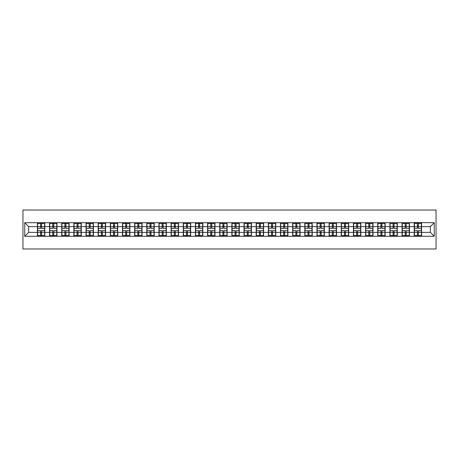 <?xml version="1.0" encoding="UTF-8"?>
<svg xmlns="http://www.w3.org/2000/svg" width="459" height="459" viewBox="0 0 459 459"><rect width="100%" height="100%" fill="white"/><g stroke="black" fill="none" stroke-linecap="round" stroke-linejoin="round"><path stroke-width="0.69" d="M22.95 248.979L436.05 248.979L436.05 210.021L22.95 210.021L22.95 248.979M430.364 232.38L430.364 226.62L421.597 226.62L421.597 232.38L430.364 232.38L434.26 236.276L434.26 222.724L414.196 222.489L414.196 226.62L409.445 226.62L409.445 232.38L414.196 232.38L414.196 226.62M434.26 236.276L24.74 236.276L24.74 222.724L37.403 222.724L37.403 226.62L28.636 226.62L28.636 232.38L37.403 232.38L37.403 226.62M414.196 222.724L37.403 222.724M414.196 232.38L414.196 236.276M409.445 232.38L409.445 236.276M409.445 222.724L409.445 226.62M397.287 232.38L402.038 232.38L402.038 226.62L397.287 226.62L397.287 236.276M402.038 232.38L402.038 236.276M402.038 222.724L402.038 226.62M397.287 222.724L397.287 226.62M385.135 232.38L389.886 232.38L389.886 226.62L385.135 226.62L385.135 236.276M389.886 232.38L389.886 236.276M389.886 222.724L389.886 226.62M385.135 222.724L385.135 226.62M372.978 232.38L377.734 232.38L377.734 226.62L372.978 226.62L372.978 236.276M377.734 232.38L377.734 236.276M377.734 222.724L377.734 226.62M372.978 222.724L372.978 226.62M360.826 232.38L365.576 232.38L365.576 226.62L360.826 226.62L360.826 236.276M365.576 232.38L365.576 236.276M365.576 222.724L365.576 226.62M360.826 222.724L360.826 226.62M348.668 232.38L353.424 232.38L353.424 226.62L348.668 226.62L348.668 236.276M353.424 232.38L353.424 236.276M353.424 222.724L353.424 226.62M348.668 222.724L348.668 226.62M336.516 232.38L341.266 232.38L341.266 226.62L336.516 226.62L336.516 236.276M341.266 232.38L341.266 236.276M341.266 222.724L341.266 226.62M336.516 222.724L336.516 226.62M324.358 232.38L329.114 232.38L329.114 226.62L324.358 226.62L324.358 236.276M329.114 232.38L329.114 236.276M329.114 222.724L329.114 226.62M324.358 222.724L324.358 226.62M312.206 232.38L316.957 232.38L316.957 226.62L312.206 226.62L312.206 236.276M316.957 232.38L316.957 236.276M316.957 222.724L316.957 226.62M312.206 222.724L312.206 226.62M300.048 232.38L304.805 232.38L304.805 226.62L300.048 226.62L300.048 236.276M304.805 232.38L304.805 236.276M304.805 222.724L304.805 226.62M300.048 222.724L300.048 226.62M287.896 232.38L292.647 232.38L292.647 226.62L287.896 226.62L287.896 236.276M292.647 232.38L292.647 236.276M292.647 222.724L292.647 226.62M287.896 222.724L287.896 226.62M275.744 232.38L280.495 232.38L280.495 226.62L275.744 226.62L275.744 236.276M280.495 232.38L280.495 236.276M280.495 222.724L280.495 226.62M275.744 222.724L275.744 226.62M263.586 232.38L268.343 232.38L268.343 226.62L263.586 226.62L263.586 236.276M268.343 232.38L268.343 236.276M268.343 222.724L268.343 226.62M263.586 222.724L263.586 226.62M251.434 232.38L256.185 232.38L256.185 226.62L251.434 226.62L251.434 236.276M256.185 232.38L256.185 236.276M256.185 222.724L256.185 226.62M251.434 222.724L251.434 226.62M239.277 232.38L244.033 232.38L244.033 226.62L239.277 226.62L239.277 236.276M244.033 232.38L244.033 236.276M244.033 222.724L244.033 226.62M239.277 222.724L239.277 226.62M227.125 232.38L231.875 232.38L231.875 226.62L227.125 226.62L227.125 236.276M231.875 232.38L231.875 236.276M231.875 222.724L231.875 226.62M227.125 222.724L227.125 226.62M214.967 232.38L219.723 232.38L219.723 226.62L214.967 226.62L214.967 236.276M219.723 232.38L219.723 236.276M219.723 222.724L219.723 226.62M214.967 222.724L214.967 226.62M202.815 232.38L207.566 232.38L207.566 226.62L202.815 226.62L202.815 236.276M207.566 232.38L207.566 236.276M207.566 222.724L207.566 226.62M202.815 222.724L202.815 226.62M190.657 232.38L195.414 232.38L195.414 226.62L190.657 226.62L190.657 236.276M195.414 232.38L195.414 236.276M195.414 222.724L195.414 226.62M190.657 222.724L190.657 226.62M178.505 232.38L183.256 232.38L183.256 226.62L178.505 226.62L178.505 236.276M183.256 232.38L183.256 236.276M183.256 222.724L183.256 226.62M178.505 222.724L178.505 226.62M166.353 232.38L171.104 232.38L171.104 226.62L166.353 226.62L166.353 236.276M171.104 232.38L171.104 236.276M171.104 222.724L171.104 226.62M166.353 222.724L166.353 226.62M154.195 232.38L158.952 232.38L158.952 226.62L154.195 226.62L154.195 236.276M158.952 232.38L158.952 236.276M158.952 222.724L158.952 226.62M154.195 222.724L154.195 226.62M142.043 232.38L146.794 232.38L146.794 226.62L142.043 226.62L142.043 236.276M146.794 232.38L146.794 236.276M146.794 222.724L146.794 226.62M142.043 222.724L142.043 226.62M129.886 232.38L134.642 232.38L134.642 226.62L129.886 226.62L129.886 236.276M134.642 232.38L134.642 236.276M134.642 222.724L134.642 226.62M129.886 222.724L129.886 226.62M117.733 232.38L122.484 232.38L122.484 226.62L117.733 226.62L117.733 236.276M122.484 232.38L122.484 236.276M122.484 222.724L122.484 226.62M117.733 222.724L117.733 226.62M105.576 232.38L110.332 232.38L110.332 226.62L105.576 226.62L105.576 236.276M110.332 232.38L110.332 236.276M110.332 222.724L110.332 226.62M105.576 222.724L105.576 226.62M93.424 232.38L98.174 232.38L98.174 226.62L93.424 226.62L93.424 236.276M98.174 232.38L98.174 236.276M98.174 222.724L98.174 226.62M93.424 222.724L93.424 226.62M81.266 232.38L86.022 232.38L86.022 226.62L81.266 226.62L81.266 236.276M86.022 232.38L86.022 236.276M86.022 222.724L86.022 226.62M81.266 222.724L81.266 226.62M69.114 232.38L73.865 232.38L73.865 226.62L69.114 226.62L69.114 236.276M73.865 232.38L73.865 236.276M73.865 222.724L73.865 226.62M69.114 222.724L69.114 226.62M56.962 232.38L61.713 232.38L61.713 226.62L56.962 226.62L56.962 236.276M61.713 232.38L61.713 236.276M61.713 222.724L61.713 226.62M56.962 222.724L56.962 226.62M44.804 232.38L49.555 232.38L49.555 226.62L44.804 226.62L44.804 236.276M49.555 232.38L49.555 236.276M49.555 222.724L49.555 226.62M44.804 222.724L44.804 226.62M37.403 232.38L37.403 236.276M28.636 232.38L24.74 236.276M24.74 222.724L28.636 226.62M421.597 232.38L421.597 236.276M421.597 222.724L421.597 226.62M434.26 222.724L430.364 226.62M37.598 226.74L40.599 226.74L40.599 222.684L37.598 222.684L37.598 230.55L40.599 230.55L40.599 232.26L41.608 232.254L41.608 230.55L44.609 230.55L44.609 222.684L41.608 222.684L41.608 223.539L44.609 223.539M40.599 225.61L41.608 225.61M41.608 223.659L40.599 223.659M37.598 228.45L40.599 228.45L40.599 226.74L41.608 226.746L41.608 228.45L44.609 228.45M37.598 223.539L40.599 223.539M40.599 235.341L41.608 235.341M40.599 233.39L41.608 233.39M37.598 236.316L40.599 236.316L40.599 235.461L37.598 235.461L37.598 236.316M37.598 230.55L37.598 232.26L40.599 232.26L40.599 235.461M37.598 232.26L37.598 235.461M44.609 230.55L44.609 236.316L41.608 236.316L41.608 235.461L44.609 235.461M44.609 232.26L41.608 232.26L41.608 235.461M44.609 226.74L41.608 226.74L41.608 223.539M49.75 226.74L52.751 226.74L52.751 222.684L49.75 222.684L49.75 230.55L52.751 230.55L52.751 232.26L53.766 232.254L53.766 230.55L56.767 230.55L56.767 222.684L53.766 222.684L53.766 223.539L56.767 223.539M52.751 225.61L53.766 225.61M53.766 223.659L52.751 223.659M49.75 228.45L52.751 228.45L52.751 226.74L53.766 226.746L53.766 228.45L56.767 228.45M49.75 223.539L52.751 223.539M52.751 235.341L53.766 235.341M52.751 233.39L53.766 233.39M49.75 236.316L52.751 236.316L52.751 235.461L49.75 235.461L49.75 236.316M49.75 230.55L49.75 232.26L52.751 232.26L52.751 235.461M49.75 232.26L49.75 235.461M56.767 230.55L56.767 236.316L53.766 236.316L53.766 235.461L56.767 235.461M56.767 232.26L53.766 232.26L53.766 235.461M56.767 226.74L53.766 226.74L53.766 223.539M61.908 226.74L64.908 226.74L64.908 222.684L61.908 222.684L61.908 230.55L64.908 230.55L64.908 232.26L65.918 232.254L65.918 230.55L68.919 230.55L68.919 222.684L65.918 222.684L65.918 223.539L68.919 223.539M64.908 225.61L65.918 225.61M65.918 223.659L64.908 223.659M61.908 228.45L64.908 228.45L64.908 226.74L65.918 226.746L65.918 228.45L68.919 228.45M61.908 223.539L64.908 223.539M64.908 235.341L65.918 235.341M64.908 233.39L65.918 233.39M61.908 236.316L64.908 236.316L64.908 235.461L61.908 235.461L61.908 236.316M61.908 230.55L61.908 232.26L64.908 232.26L64.908 235.461M61.908 232.26L61.908 235.461M68.919 230.55L68.919 236.316L65.918 236.316L65.918 235.461L68.919 235.461M68.919 232.26L65.918 232.26L65.918 235.461M68.919 226.74L65.918 226.74L65.918 223.539M74.06 226.74L77.06 226.74L77.06 222.684L74.06 222.684L74.06 230.55L77.06 230.55L77.06 232.26L78.076 232.254L78.076 230.55L81.077 230.55L81.077 222.684L78.076 222.684L78.076 223.539L81.077 223.539M77.06 225.61L78.076 225.61M78.076 223.659L77.06 223.659M74.06 228.45L77.06 228.45L77.06 226.74L78.076 226.746L78.076 228.45L81.077 228.45M74.06 223.539L77.06 223.539M77.06 235.341L78.076 235.341M77.06 233.39L78.076 233.39M74.06 236.316L77.06 236.316L77.06 235.461L74.06 235.461L74.06 236.316M74.06 230.55L74.06 232.26L77.06 232.26L77.06 235.461M74.06 232.26L74.06 235.461M81.077 230.55L81.077 236.316L78.076 236.316L78.076 235.461L81.077 235.461M81.077 232.26L78.076 232.26L78.076 235.461M81.077 226.74L78.076 226.74L78.076 223.539M86.217 226.74L89.218 226.74L89.218 222.684L86.217 222.684L86.217 230.55L89.218 230.55L89.218 232.26L90.228 232.254L90.228 230.55L93.229 230.55L93.229 222.684L90.228 222.684L90.228 223.539L93.229 223.539M89.218 225.61L90.228 225.61M90.228 223.659L89.218 223.659M86.217 228.45L89.218 228.45L89.218 226.74L90.228 226.746L90.228 228.45L93.229 228.45M86.217 223.539L89.218 223.539M89.218 235.341L90.228 235.341M89.218 233.39L90.228 233.39M86.217 236.316L89.218 236.316L89.218 235.461L86.217 235.461L86.217 236.316M86.217 230.55L86.217 232.26L89.218 232.26L89.218 235.461M86.217 232.26L86.217 235.461M93.229 230.55L93.229 236.316L90.228 236.316L90.228 235.461L93.229 235.461M93.229 232.26L90.228 232.26L90.228 235.461M93.229 226.74L90.228 226.74L90.228 223.539M98.369 226.74L101.37 226.74L101.37 222.684L98.369 222.684L98.369 230.55L101.37 230.55L101.37 232.26L102.386 232.254L102.386 230.55L105.381 230.55L105.381 222.684L102.386 222.684L102.386 223.539L105.381 223.539M101.37 225.61L102.386 225.61M102.386 223.659L101.37 223.659M98.369 228.45L101.37 228.45L101.37 226.74L102.386 226.746L102.386 228.45L105.381 228.45M98.369 223.539L101.37 223.539M101.37 235.341L102.386 235.341M101.37 233.39L102.386 233.39M98.369 236.316L101.37 236.316L101.37 235.461L98.369 235.461L98.369 236.316M98.369 230.55L98.369 232.26L101.37 232.26L101.37 235.461M98.369 232.26L98.369 235.461M105.381 230.55L105.381 236.316L102.386 236.316L102.386 235.461L105.381 235.461M105.381 232.26L102.386 232.26L102.386 235.461M105.381 226.74L102.386 226.74L102.386 223.539M110.527 226.74L113.522 226.74L113.522 222.684L110.527 222.684L110.527 230.55L113.522 230.55L113.522 232.26L114.538 232.254L114.538 230.55L117.538 230.55L117.538 222.684L114.538 222.684L114.538 223.539L117.538 223.539M113.522 225.61L114.538 225.61M114.538 223.659L113.522 223.659M110.527 228.45L113.522 228.45L113.522 226.74L114.538 226.746L114.538 228.45L117.538 228.45M110.527 223.539L113.522 223.539M113.522 235.341L114.538 235.341M113.522 233.39L114.538 233.39M110.527 236.316L113.522 236.316L113.522 235.461L110.527 235.461L110.527 236.316M110.527 230.55L110.527 232.26L113.522 232.26L113.522 235.461M110.527 232.26L110.527 235.461M117.538 230.55L117.538 236.316L114.538 236.316L114.538 235.461L117.538 235.461M117.538 232.26L114.538 232.26L114.538 235.461M117.538 226.74L114.538 226.74L114.538 223.539M122.679 226.74L125.68 226.74L125.68 222.684L122.679 222.684L122.679 230.55L125.68 230.55L125.68 232.26L126.69 232.254L126.69 230.55L129.69 230.55L129.69 222.684L126.69 222.684L126.69 223.539L129.69 223.539M125.68 225.61L126.69 225.61M126.69 223.659L125.68 223.659M122.679 228.45L125.68 228.45L125.68 226.74L126.69 226.746L126.69 228.45L129.69 228.45M122.679 223.539L125.68 223.539M125.68 235.341L126.69 235.341M125.68 233.39L126.69 233.39M122.679 236.316L125.68 236.316L125.68 235.461L122.679 235.461L122.679 236.316M122.679 230.55L122.679 232.26L125.68 232.26L125.68 235.461M122.679 232.26L122.679 235.461M129.69 230.55L129.69 236.316L126.69 236.316L126.69 235.461L129.69 235.461M129.69 232.26L126.69 232.26L126.69 235.461M129.69 226.74L126.69 226.74L126.69 223.539M134.837 226.74L137.832 226.74L137.832 222.684L134.837 222.684L134.837 230.55L137.832 230.55L137.832 232.26L138.847 232.254L138.847 230.55L141.848 230.55L141.848 222.684L138.847 222.684L138.847 223.539L141.848 223.539M137.832 225.61L138.847 225.61M138.847 223.659L137.832 223.659M134.837 228.45L137.832 228.45L137.832 226.74L138.847 226.746L138.847 228.45L141.848 228.45M134.837 223.539L137.832 223.539M137.832 235.341L138.847 235.341M137.832 233.39L138.847 233.39M134.837 236.316L137.832 236.316L137.832 235.461L134.837 235.461L134.837 236.316M134.837 230.55L134.837 232.26L137.832 232.26L137.832 235.461M134.837 232.26L134.837 235.461M141.848 230.55L141.848 236.316L138.847 236.316L138.847 235.461L141.848 235.461M141.848 232.26L138.847 232.26L138.847 235.461M141.848 226.74L138.847 226.74L138.847 223.539M146.989 226.74L149.99 226.74L149.99 222.684L146.989 222.684L146.989 230.55L149.99 230.55L149.99 232.26L151 232.254L151 230.55L154 230.55L154 222.684L151 222.684L151 223.539L154 223.539M149.99 225.61L151 225.61M151 223.659L149.99 223.659M146.989 228.45L149.99 228.45L149.99 226.74L151 226.746L151 228.45L154 228.45M146.989 223.539L149.99 223.539M149.99 235.341L151 235.341M149.99 233.39L151 233.39M146.989 236.316L149.99 236.316L149.99 235.461L146.989 235.461L146.989 236.316M146.989 230.55L146.989 232.26L149.99 232.26L149.99 235.461M146.989 232.26L146.989 235.461M154 230.55L154 236.316L151 236.316L151 235.461L154 235.461M154 232.26L151 232.26L151 235.461M154 226.74L151 226.74L151 223.539M159.141 226.74L162.142 226.74L162.142 222.684L159.141 222.684L159.141 230.55L162.142 230.55L162.142 232.26L163.157 232.254L163.157 230.55L166.158 230.55L166.158 222.684L163.157 222.684L163.157 223.539L166.158 223.539M162.142 225.61L163.157 225.61M163.157 223.659L162.142 223.659M159.141 228.45L162.142 228.45L162.142 226.74L163.157 226.746L163.157 228.45L166.158 228.45M159.141 223.539L162.142 223.539M162.142 235.341L163.157 235.341M162.142 233.39L163.157 233.39M159.141 236.316L162.142 236.316L162.142 235.461L159.141 235.461L159.141 236.316M159.141 230.55L159.141 232.26L162.142 232.26L162.142 235.461M159.141 232.26L159.141 235.461M166.158 230.55L166.158 236.316L163.157 236.316L163.157 235.461L166.158 235.461M166.158 232.26L163.157 232.26L163.157 235.461M166.158 226.74L163.157 226.74L163.157 223.539M171.299 226.74L174.3 226.74L174.3 222.684L171.299 222.684L171.299 230.55L174.3 230.55L174.3 232.26L175.309 232.254L175.309 230.55L178.31 230.55L178.31 222.684L175.309 222.684L175.309 223.539L178.31 223.539M174.3 225.61L175.309 225.61M175.309 223.659L174.3 223.659M171.299 228.45L174.3 228.45L174.3 226.74L175.309 226.746L175.309 228.45L178.31 228.45M171.299 223.539L174.3 223.539M174.3 235.341L175.309 235.341M174.3 233.39L175.309 233.39M171.299 236.316L174.3 236.316L174.3 235.461L171.299 235.461L171.299 236.316M171.299 230.55L171.299 232.26L174.3 232.26L174.3 235.461M171.299 232.26L171.299 235.461M178.31 230.55L178.31 236.316L175.309 236.316L175.309 235.461L178.31 235.461M178.31 232.26L175.309 232.26L175.309 235.461M178.31 226.74L175.309 226.74L175.309 223.539M183.451 226.74L186.452 226.74L186.452 222.684L183.451 222.684L183.451 230.55L186.452 230.55L186.452 232.26L187.467 232.254L187.467 230.55L190.468 230.55L190.468 222.684L187.467 222.684L187.467 223.539L190.468 223.539M186.452 225.61L187.467 225.61M187.467 223.659L186.452 223.659M183.451 228.45L186.452 228.45L186.452 226.74L187.467 226.746L187.467 228.45L190.468 228.45M183.451 223.539L186.452 223.539M186.452 235.341L187.467 235.341M186.452 233.39L187.467 233.39M183.451 236.316L186.452 236.316L186.452 235.461L183.451 235.461L183.451 236.316M183.451 230.55L183.451 232.26L186.452 232.26L186.452 235.461M183.451 232.26L183.451 235.461M190.468 230.55L190.468 236.316L187.467 236.316L187.467 235.461L190.468 235.461M190.468 232.26L187.467 232.26L187.467 235.461M190.468 226.74L187.467 226.74L187.467 223.539M195.609 226.74L198.609 226.74L198.609 222.684L195.609 222.684L195.609 230.55L198.609 230.55L198.609 232.26L199.619 232.254L199.619 230.55L202.62 230.55L202.62 222.684L199.619 222.684L199.619 223.539L202.62 223.539M198.609 225.61L199.619 225.61M199.619 223.659L198.609 223.659M195.609 228.45L198.609 228.45L198.609 226.74L199.619 226.746L199.619 228.45L202.62 228.45M195.609 223.539L198.609 223.539M198.609 235.341L199.619 235.341M198.609 233.39L199.619 233.39M195.609 236.316L198.609 236.316L198.609 235.461L195.609 235.461L195.609 236.316M195.609 230.55L195.609 232.26L198.609 232.26L198.609 235.461M195.609 232.26L195.609 235.461M202.62 230.55L202.62 236.316L199.619 236.316L199.619 235.461L202.62 235.461M202.62 232.26L199.619 232.26L199.619 235.461M202.62 226.74L199.619 226.74L199.619 223.539M207.761 226.74L210.761 226.74L210.761 222.684L207.761 222.684L207.761 230.55L210.761 230.55L210.761 232.26L211.777 232.254L211.777 230.55L214.772 230.55L214.772 222.684L211.777 222.684L211.777 223.539L214.772 223.539M210.761 225.61L211.777 225.61M211.777 223.659L210.761 223.659M207.761 228.45L210.761 228.45L210.761 226.74L211.777 226.746L211.777 228.45L214.772 228.45M207.761 223.539L210.761 223.539M210.761 235.341L211.777 235.341M210.761 233.39L211.777 233.39M207.761 236.316L210.761 236.316L210.761 235.461L207.761 235.461L207.761 236.316M207.761 230.55L207.761 232.26L210.761 232.26L210.761 235.461M207.761 232.26L207.761 235.461M214.772 230.55L214.772 236.316L211.777 236.316L211.777 235.461L214.772 235.461M214.772 232.26L211.777 232.26L211.777 235.461M214.772 226.74L211.777 226.74L211.777 223.539M219.918 226.74L222.919 226.74L222.919 222.684L219.918 222.684L219.918 230.55L222.919 230.55L222.919 232.26L223.929 232.254L223.929 230.55L226.93 230.55L226.93 222.684L223.929 222.684L223.929 223.539L226.93 223.539M222.919 225.61L223.929 225.61M223.929 223.659L222.919 223.659M219.918 228.45L222.919 228.45L222.919 226.74L223.929 226.746L223.929 228.45L226.93 228.45M219.918 223.539L222.919 223.539M222.919 235.341L223.929 235.341M222.919 233.39L223.929 233.39M219.918 236.316L222.919 236.316L222.919 235.461L219.918 235.461L219.918 236.316M219.918 230.55L219.918 232.26L222.919 232.26L222.919 235.461M219.918 232.26L219.918 235.461M226.93 230.55L226.93 236.316L223.929 236.316L223.929 235.461L226.93 235.461M226.93 232.26L223.929 232.26L223.929 235.461M226.93 226.74L223.929 226.74L223.929 223.539M232.07 226.74L235.071 226.74L235.071 222.684L232.07 222.684L232.07 230.55L235.071 230.55L235.071 232.26L236.081 232.254L236.081 230.55L239.082 230.55L239.082 222.684L236.081 222.684L236.081 223.539L239.082 223.539M235.071 225.61L236.081 225.61M236.081 223.659L235.071 223.659M232.07 228.45L235.071 228.45L235.071 226.74L236.081 226.746L236.081 228.45L239.082 228.45M232.07 223.539L235.071 223.539M235.071 235.341L236.081 235.341M235.071 233.39L236.081 233.39M232.07 236.316L235.071 236.316L235.071 235.461L232.07 235.461L232.07 236.316M232.07 230.55L232.07 232.26L235.071 232.26L235.071 235.461M232.07 232.26L232.07 235.461M239.082 230.55L239.082 236.316L236.081 236.316L236.081 235.461L239.082 235.461M239.082 232.26L236.081 232.26L236.081 235.461M239.082 226.74L236.081 226.74L236.081 223.539M244.228 226.74L247.223 226.74L247.223 222.684L244.228 222.684L244.228 230.55L247.223 230.55L247.223 232.26L248.239 232.254L248.239 230.55L251.239 230.55L251.239 222.684L248.239 222.684L248.239 223.539L251.239 223.539M247.223 225.61L248.239 225.61M248.239 223.659L247.223 223.659M244.228 228.45L247.223 228.45L247.223 226.74L248.239 226.746L248.239 228.45L251.239 228.45M244.228 223.539L247.223 223.539M247.223 235.341L248.239 235.341M247.223 233.39L248.239 233.39M244.228 236.316L247.223 236.316L247.223 235.461L244.228 235.461L244.228 236.316M244.228 230.55L244.228 232.26L247.223 232.26L247.223 235.461M244.228 232.26L244.228 235.461M251.239 230.55L251.239 236.316L248.239 236.316L248.239 235.461L251.239 235.461M251.239 232.26L248.239 232.26L248.239 235.461M251.239 226.74L248.239 226.74L248.239 223.539M256.38 226.74L259.381 226.74L259.381 222.684L256.38 222.684L256.38 230.55L259.381 230.55L259.381 232.26L260.391 232.254L260.391 230.55L263.391 230.55L263.391 222.684L260.391 222.684L260.391 223.539L263.391 223.539M259.381 225.61L260.391 225.61M260.391 223.659L259.381 223.659M256.38 228.45L259.381 228.45L259.381 226.74L260.391 226.746L260.391 228.45L263.391 228.45M256.38 223.539L259.381 223.539M259.381 235.341L260.391 235.341M259.381 233.39L260.391 233.39M256.38 236.316L259.381 236.316L259.381 235.461L256.38 235.461L256.38 236.316M256.38 230.55L256.38 232.26L259.381 232.26L259.381 235.461M256.38 232.26L256.38 235.461M263.391 230.55L263.391 236.316L260.391 236.316L260.391 235.461L263.391 235.461M263.391 232.26L260.391 232.26L260.391 235.461M263.391 226.74L260.391 226.74L260.391 223.539M268.532 226.74L271.533 226.74L271.533 222.684L268.532 222.684L268.532 230.55L271.533 230.55L271.533 232.26L272.548 232.254L272.548 230.55L275.549 230.55L275.549 222.684L272.548 222.684L272.548 223.539L275.549 223.539M271.533 225.61L272.548 225.61M272.548 223.659L271.533 223.659M268.532 228.45L271.533 228.45L271.533 226.74L272.548 226.746L272.548 228.45L275.549 228.45M268.532 223.539L271.533 223.539M271.533 235.341L272.548 235.341M271.533 233.39L272.548 233.39M268.532 236.316L271.533 236.316L271.533 235.461L268.532 235.461L268.532 236.316M268.532 230.55L268.532 232.26L271.533 232.26L271.533 235.461M268.532 232.26L268.532 235.461M275.549 230.55L275.549 236.316L272.548 236.316L272.548 235.461L275.549 235.461M275.549 232.26L272.548 232.26L272.548 235.461M275.549 226.74L272.548 226.74L272.548 223.539M280.69 226.74L283.691 226.74L283.691 222.684L280.69 222.684L280.69 230.55L283.691 230.55L283.691 232.26L284.7 232.254L284.7 230.55L287.701 230.55L287.701 222.684L284.7 222.684L284.7 223.539L287.701 223.539M283.691 225.61L284.7 225.61M284.7 223.659L283.691 223.659M280.69 228.45L283.691 228.45L283.691 226.74L284.7 226.746L284.7 228.45L287.701 228.45M280.69 223.539L283.691 223.539M283.691 235.341L284.7 235.341M283.691 233.39L284.7 233.39M280.69 236.316L283.691 236.316L283.691 235.461L280.69 235.461L280.69 236.316M280.69 230.55L280.69 232.26L283.691 232.26L283.691 235.461M280.69 232.26L280.69 235.461M287.701 230.55L287.701 236.316L284.7 236.316L284.7 235.461L287.701 235.461M287.701 232.26L284.7 232.26L284.7 235.461M287.701 226.74L284.7 226.74L284.7 223.539M292.842 226.74L295.843 226.74L295.843 222.684L292.842 222.684L292.842 230.55L295.843 230.55L295.843 232.26L296.858 232.254L296.858 230.55L299.859 230.55L299.859 222.684L296.858 222.684L296.858 223.539L299.859 223.539M295.843 225.61L296.858 225.61M296.858 223.659L295.843 223.659M292.842 228.45L295.843 228.45L295.843 226.74L296.858 226.746L296.858 228.45L299.859 228.45M292.842 223.539L295.843 223.539M295.843 235.341L296.858 235.341M295.843 233.39L296.858 233.39M292.842 236.316L295.843 236.316L295.843 235.461L292.842 235.461L292.842 236.316M292.842 230.55L292.842 232.26L295.843 232.26L295.843 235.461M292.842 232.26L292.842 235.461M299.859 230.55L299.859 236.316L296.858 236.316L296.858 235.461L299.859 235.461M299.859 232.26L296.858 232.26L296.858 235.461M299.859 226.74L296.858 226.74L296.858 223.539M305 226.74L308 226.74L308 222.684L305 222.684L305 230.55L308 230.55L308 232.26L309.01 232.254L309.01 230.55L312.011 230.55L312.011 222.684L309.01 222.684L309.01 223.539L312.011 223.539M308 225.61L309.01 225.61M309.01 223.659L308 223.659M305 228.45L308 228.45L308 226.74L309.01 226.746L309.01 228.45L312.011 228.45M305 223.539L308 223.539M308 235.341L309.01 235.341M308 233.39L309.01 233.39M305 236.316L308 236.316L308 235.461L305 235.461L305 236.316M305 230.55L305 232.26L308 232.26L308 235.461M305 232.26L305 235.461M312.011 230.55L312.011 236.316L309.01 236.316L309.01 235.461L312.011 235.461M312.011 232.26L309.01 232.26L309.01 235.461M312.011 226.74L309.01 226.74L309.01 223.539M317.152 226.74L320.152 226.74L320.152 222.684L317.152 222.684L317.152 230.55L320.152 230.55L320.152 232.26L321.168 232.254L321.168 230.55L324.163 230.55L324.163 222.684L321.168 222.684L321.168 223.539L324.163 223.539M320.152 225.61L321.168 225.61M321.168 223.659L320.152 223.659M317.152 228.45L320.152 228.45L320.152 226.74L321.168 226.746L321.168 228.45L324.163 228.45M317.152 223.539L320.152 223.539M320.152 235.341L321.168 235.341M320.152 233.39L321.168 233.39M317.152 236.316L320.152 236.316L320.152 235.461L317.152 235.461L317.152 236.316M317.152 230.55L317.152 232.26L320.152 232.26L320.152 235.461M317.152 232.26L317.152 235.461M324.163 230.55L324.163 236.316L321.168 236.316L321.168 235.461L324.163 235.461M324.163 232.26L321.168 232.26L321.168 235.461M324.163 226.74L321.168 226.74L321.168 223.539M329.31 226.74L332.31 226.74L332.31 222.684L329.31 222.684L329.31 230.55L332.31 230.55L332.31 232.26L333.32 232.254L333.32 230.55L336.321 230.55L336.321 222.684L333.32 222.684L333.32 223.539L336.321 223.539M332.31 225.61L333.32 225.61M333.32 223.659L332.31 223.659M329.31 228.45L332.31 228.45L332.31 226.74L333.32 226.746L333.32 228.45L336.321 228.45M329.31 223.539L332.31 223.539M332.31 235.341L333.32 235.341M332.31 233.39L333.32 233.39M329.31 236.316L332.31 236.316L332.31 235.461L329.31 235.461L329.31 236.316M329.31 230.55L329.31 232.26L332.31 232.26L332.31 235.461M329.31 232.26L329.31 235.461M336.321 230.55L336.321 236.316L333.32 236.316L333.32 235.461L336.321 235.461M336.321 232.26L333.32 232.26L333.32 235.461M336.321 226.74L333.32 226.74L333.32 223.539M341.462 226.74L344.462 226.74L344.462 222.684L341.462 222.684L341.462 230.55L344.462 230.55L344.462 232.26L345.478 232.254L345.478 230.55L348.473 230.55L348.473 222.684L345.478 222.684L345.478 223.539L348.473 223.539M344.462 225.61L345.478 225.61M345.478 223.659L344.462 223.659M341.462 228.45L344.462 228.45L344.462 226.74L345.478 226.746L345.478 228.45L348.473 228.45M341.462 223.539L344.462 223.539M344.462 235.341L345.478 235.341M344.462 233.39L345.478 233.39M341.462 236.316L344.462 236.316L344.462 235.461L341.462 235.461L341.462 236.316M341.462 230.55L341.462 232.26L344.462 232.26L344.462 235.461M341.462 232.26L341.462 235.461M348.473 230.55L348.473 236.316L345.478 236.316L345.478 235.461L348.473 235.461M348.473 232.26L345.478 232.26L345.478 235.461M348.473 226.74L345.478 226.74L345.478 223.539M353.619 226.74L356.614 226.74L356.614 222.684L353.619 222.684L353.619 230.55L356.614 230.55L356.614 232.26L357.63 232.254L357.63 230.55L360.631 230.55L360.631 222.684L357.63 222.684L357.63 223.539L360.631 223.539M356.614 225.61L357.63 225.61M357.63 223.659L356.614 223.659M353.619 228.45L356.614 228.45L356.614 226.74L357.63 226.746L357.63 228.45L360.631 228.45M353.619 223.539L356.614 223.539M356.614 235.341L357.63 235.341M356.614 233.39L357.63 233.39M353.619 236.316L356.614 236.316L356.614 235.461L353.619 235.461L353.619 236.316M353.619 230.55L353.619 232.26L356.614 232.26L356.614 235.461M353.619 232.26L353.619 235.461M360.631 230.55L360.631 236.316L357.63 236.316L357.63 235.461L360.631 235.461M360.631 232.26L357.63 232.26L357.63 235.461M360.631 226.74L357.63 226.74L357.63 223.539M365.771 226.74L368.772 226.74L368.772 222.684L365.771 222.684L365.771 230.55L368.772 230.55L368.772 232.26L369.782 232.254L369.782 230.55L372.783 230.55L372.783 222.684L369.782 222.684L369.782 223.539L372.783 223.539M368.772 225.61L369.782 225.61M369.782 223.659L368.772 223.659M365.771 228.45L368.772 228.45L368.772 226.74L369.782 226.746L369.782 228.45L372.783 228.45M365.771 223.539L368.772 223.539M368.772 235.341L369.782 235.341M368.772 233.39L369.782 233.39M365.771 236.316L368.772 236.316L368.772 235.461L365.771 235.461L365.771 236.316M365.771 230.55L365.771 232.26L368.772 232.26L368.772 235.461M365.771 232.26L365.771 235.461M372.783 230.55L372.783 236.316L369.782 236.316L369.782 235.461L372.783 235.461M372.783 232.26L369.782 232.26L369.782 235.461M372.783 226.74L369.782 226.74L369.782 223.539M377.923 226.74L380.924 226.74L380.924 222.684L377.923 222.684L377.923 230.55L380.924 230.55L380.924 232.26L381.94 232.254L381.94 230.55L384.94 230.55L384.94 222.684L381.94 222.684L381.94 223.539L384.94 223.539M380.924 225.61L381.94 225.61M381.94 223.659L380.924 223.659M377.923 228.45L380.924 228.45L380.924 226.74L381.94 226.746L381.94 228.45L384.94 228.45M377.923 223.539L380.924 223.539M380.924 235.341L381.94 235.341M380.924 233.39L381.94 233.39M377.923 236.316L380.924 236.316L380.924 235.461L377.923 235.461L377.923 236.316M377.923 230.55L377.923 232.26L380.924 232.26L380.924 235.461M377.923 232.26L377.923 235.461M384.94 230.55L384.94 236.316L381.94 236.316L381.94 235.461L384.94 235.461M384.94 232.26L381.94 232.26L381.94 235.461M384.94 226.74L381.94 226.74L381.94 223.539M390.081 226.74L393.082 226.74L393.082 222.684L390.081 222.684L390.081 230.55L393.082 230.55L393.082 232.26L394.092 232.254L394.092 230.55L397.092 230.55L397.092 222.684L394.092 222.684L394.092 223.539L397.092 223.539M393.082 225.61L394.092 225.61M394.092 223.659L393.082 223.659M390.081 228.45L393.082 228.45L393.082 226.74L394.092 226.746L394.092 228.45L397.092 228.45M390.081 223.539L393.082 223.539M393.082 235.341L394.092 235.341M393.082 233.39L394.092 233.39M390.081 236.316L393.082 236.316L393.082 235.461L390.081 235.461L390.081 236.316M390.081 230.55L390.081 232.26L393.082 232.26L393.082 235.461M390.081 232.26L390.081 235.461M397.092 230.55L397.092 236.316L394.092 236.316L394.092 235.461L397.092 235.461M397.092 232.26L394.092 232.26L394.092 235.461M397.092 226.74L394.092 226.74L394.092 223.539M402.233 226.74L405.234 226.74L405.234 222.684L402.233 222.684L402.233 230.55L405.234 230.55L405.234 232.26L406.249 232.254L406.249 230.55L409.25 230.55L409.25 222.684L406.249 222.684L406.249 223.539L409.25 223.539M405.234 225.61L406.249 225.61M406.249 223.659L405.234 223.659M402.233 228.45L405.234 228.45L405.234 226.74L406.249 226.746L406.249 228.45L409.25 228.45M402.233 223.539L405.234 223.539M405.234 235.341L406.249 235.341M405.234 233.39L406.249 233.39M402.233 236.316L405.234 236.316L405.234 235.461L402.233 235.461L402.233 236.316M402.233 230.55L402.233 232.26L405.234 232.26L405.234 235.461M402.233 232.26L402.233 235.461M409.25 230.55L409.25 236.316L406.249 236.316L406.249 235.461L409.25 235.461M409.25 232.26L406.249 232.26L406.249 235.461M409.25 226.74L406.249 226.74L406.249 223.539M414.391 226.74L417.392 226.74L417.392 222.684L414.391 222.684L414.391 230.55L417.392 230.55L417.392 232.26L418.401 232.254L418.401 230.55L421.402 230.55L421.402 222.684L418.401 222.684L418.401 223.539L421.402 223.539M417.392 225.61L418.401 225.61M418.401 223.659L417.392 223.659M414.391 228.45L417.392 228.45L417.392 226.74L418.401 226.746L418.401 228.45L421.402 228.45M414.391 223.539L417.392 223.539M417.392 235.341L418.401 235.341M417.392 233.39L418.401 233.39M414.391 236.316L417.392 236.316L417.392 235.461L414.391 235.461L414.391 236.316M414.391 230.55L414.391 232.26L417.392 232.26L417.392 235.461M414.391 232.26L414.391 235.461M421.402 230.55L421.402 236.316L418.401 236.316L418.401 235.461L421.402 235.461M421.402 232.26L418.401 232.26L418.401 235.461M421.402 226.74L418.401 226.74L418.401 223.539"/></g></svg>
